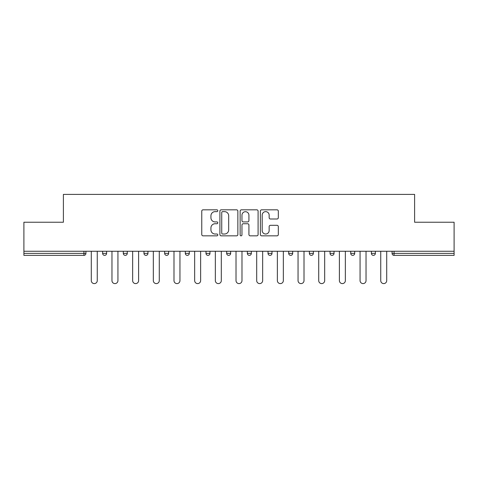 <?xml version="1.0" encoding="UTF-8"?>
<svg xmlns="http://www.w3.org/2000/svg" width="478" height="478" viewBox="0 0 478 478"><rect width="100%" height="100%" fill="white"/><g stroke="black" fill="none" stroke-linecap="round" stroke-linejoin="round"><path stroke-width="0.72" d="M217.795 210.732A0.908 0.908 0 0 0 216.887 209.824L203.06 209.824A1.303 1.303 0 0 0 201.764 211.121L201.764 234.537A1.303 1.303 0 0 0 203.06 235.839L216.887 235.839A0.908 0.908 0 0 0 217.795 234.931A0.908 0.908 0 0 0 216.887 234.017L215.094 234.017A4.165 4.165 0 0 1 210.935 229.858L210.935 227.904A4.165 4.165 0 0 1 215.094 223.74L216.887 223.74A0.908 0.908 0 0 0 217.795 222.832A0.908 0.908 0 0 0 216.887 221.917L215.094 221.917A4.165 4.165 0 0 1 210.935 217.759L210.935 215.805A4.165 4.165 0 0 1 215.094 211.64L216.887 211.64A0.908 0.908 0 0 0 217.795 210.732M277.019 218.996A1.303 1.303 0 0 0 278.321 217.693L278.321 211.121A1.303 1.303 0 0 0 277.019 209.824L261.669 209.824A1.303 1.303 0 0 0 260.367 211.121L260.367 234.537A1.303 1.303 0 0 0 261.669 235.839L277.019 235.839A1.303 1.303 0 0 0 278.321 234.537L278.321 226.602A1.303 1.303 0 0 0 277.019 225.305L270.446 225.305A1.303 1.303 0 0 0 269.15 226.602L269.15 230.539A3.477 3.477 0 0 1 265.666 234.017A3.477 3.477 0 0 1 262.189 230.539L262.189 215.124A3.477 3.477 0 0 1 265.666 211.64A3.477 3.477 0 0 1 269.15 215.124L269.15 217.693A1.303 1.303 0 0 0 270.446 218.996L277.019 218.996M23.9 251.261L23.9 222.234L63.395 222.234L63.395 194.403L414.605 194.403L414.605 222.234L454.1 222.234L454.1 251.261L23.9 251.261L23.9 253.382L83.937 253.382L83.937 251.261M237.859 211.121A1.303 1.303 0 0 0 236.562 209.824L221.212 209.824A1.303 1.303 0 0 0 219.91 211.121L219.91 234.537A1.303 1.303 0 0 0 221.212 235.839L236.562 235.839A1.303 1.303 0 0 0 237.859 234.537L237.859 211.121M241.438 209.824L256.788 209.824A1.303 1.303 0 0 1 258.09 211.121L258.09 234.537A1.303 1.303 0 0 1 256.788 235.839L250.221 235.839A1.303 1.303 0 0 1 248.919 234.537L248.919 225.042A1.303 1.303 0 0 0 247.616 223.74L243.26 223.74A1.303 1.303 0 0 0 241.958 225.042L241.958 234.931A0.908 0.908 0 0 1 241.049 235.839A0.908 0.908 0 0 1 240.141 234.931L240.141 211.121A1.303 1.303 0 0 1 241.438 209.824M83.937 255.366A1.99 1.99 0 0 0 85.926 253.382L83.937 253.382L83.937 255.366A1.99 1.99 0 0 0 85.926 253.382L85.926 251.261L85.926 253.382A1.99 1.99 0 0 1 83.937 255.366L23.9 255.366L23.9 253.382M454.1 251.261L454.1 255.366L394.063 255.366A1.99 1.99 0 0 1 392.074 253.382L392.074 251.261M102.627 251.261L102.627 253.382L102.627 251.261M104.61 255.366A1.99 1.99 0 0 1 102.627 253.382A1.99 1.99 0 0 0 104.61 255.366A1.99 1.99 0 0 0 106.6 253.382L106.6 251.261L106.6 253.382A1.99 1.99 0 0 1 104.61 255.366A1.99 1.99 0 0 1 102.627 253.382L106.6 253.382A1.99 1.99 0 0 1 104.61 255.366M123.3 251.261L123.3 253.382L123.3 251.261M127.273 251.261L127.273 253.382L127.273 251.261M143.974 251.261L143.974 253.382L143.974 251.261M147.953 251.261L147.953 253.382A1.99 1.99 0 0 1 145.963 255.366A1.99 1.99 0 0 1 143.974 253.382A1.99 1.99 0 0 0 145.963 255.366A1.99 1.99 0 0 0 147.953 253.382A1.99 1.99 0 0 1 145.963 255.366A1.99 1.99 0 0 1 143.974 253.382L147.953 253.382M164.647 253.382A1.99 1.99 0 0 0 166.637 255.366A1.99 1.99 0 0 0 168.626 253.382A1.99 1.99 0 0 1 166.637 255.366A1.99 1.99 0 0 0 168.626 253.382L168.626 251.261L168.626 253.382L164.647 253.382A1.99 1.99 0 0 0 166.637 255.366A1.99 1.99 0 0 1 164.647 253.382L164.647 251.261M185.327 251.261L185.327 253.382L185.327 251.261M189.3 251.261L189.3 253.382L189.3 251.261M209.973 251.261L209.973 253.382L206 253.382A1.99 1.99 0 0 0 207.99 255.366A1.99 1.99 0 0 1 206 253.382L206 251.261M226.674 251.261L226.674 253.382L226.674 251.261M230.653 251.261L230.653 253.382L230.653 251.261M247.347 251.261L247.347 253.382L247.347 251.261M251.326 251.261L251.326 253.382L251.326 251.261M268.027 251.261L268.027 253.382L268.027 251.261M272 251.261L272 253.382A1.99 1.99 0 0 1 270.01 255.366A1.99 1.99 0 0 1 268.027 253.382A1.99 1.99 0 0 0 270.01 255.366A1.99 1.99 0 0 1 268.027 253.382L272 253.382A1.99 1.99 0 0 1 270.01 255.366M288.7 251.261L288.7 253.382L288.7 251.261M292.673 251.261L292.673 253.382L292.673 251.261M309.374 251.261L309.374 253.382L309.374 251.261M313.353 251.261L313.353 253.382A1.99 1.99 0 0 1 311.363 255.366A1.99 1.99 0 0 1 309.374 253.382L313.353 253.382A1.99 1.99 0 0 1 311.363 255.366M330.047 251.261L330.047 253.382L330.047 251.261M334.026 251.261L334.026 253.382L334.026 251.261M350.727 251.261L350.727 253.382L350.727 251.261M354.7 251.261L354.7 253.382L354.7 251.261M375.373 251.261L375.373 253.382A1.99 1.99 0 0 1 373.39 255.366A1.99 1.99 0 0 1 371.4 253.382L371.4 251.261M125.29 255.366A1.99 1.99 0 0 1 123.3 253.382A1.99 1.99 0 0 0 125.29 255.366A1.99 1.99 0 0 0 127.273 253.382A1.99 1.99 0 0 1 125.29 255.366A1.99 1.99 0 0 1 123.3 253.382L127.273 253.382A1.99 1.99 0 0 1 125.29 255.366M187.31 255.366A1.99 1.99 0 0 1 185.327 253.382A1.99 1.99 0 0 0 187.31 255.366A1.99 1.99 0 0 0 189.3 253.382A1.99 1.99 0 0 1 187.31 255.366A1.99 1.99 0 0 1 185.327 253.382L189.3 253.382A1.99 1.99 0 0 1 187.31 255.366M207.99 255.366A1.99 1.99 0 0 0 209.973 253.382A1.99 1.99 0 0 1 207.99 255.366A1.99 1.99 0 0 1 206 253.382M228.663 255.366A1.99 1.99 0 0 1 226.674 253.382A1.99 1.99 0 0 0 228.663 255.366A1.99 1.99 0 0 0 230.653 253.382A1.99 1.99 0 0 1 228.663 255.366A1.99 1.99 0 0 1 226.674 253.382L230.653 253.382A1.99 1.99 0 0 1 228.663 255.366M249.337 255.366A1.99 1.99 0 0 1 247.347 253.382L251.326 253.382A1.99 1.99 0 0 1 249.337 255.366A1.99 1.99 0 0 0 251.326 253.382M290.69 255.366A1.99 1.99 0 0 1 288.7 253.382A1.99 1.99 0 0 0 290.69 255.366A1.99 1.99 0 0 0 292.673 253.382A1.99 1.99 0 0 1 290.69 255.366A1.99 1.99 0 0 1 288.7 253.382L292.673 253.382A1.99 1.99 0 0 1 290.69 255.366M332.037 255.366A1.99 1.99 0 0 1 330.047 253.382L334.026 253.382A1.99 1.99 0 0 1 332.037 255.366A1.99 1.99 0 0 0 334.026 253.382M352.71 255.366A1.99 1.99 0 0 1 350.727 253.382A1.99 1.99 0 0 0 352.71 255.366A1.99 1.99 0 0 0 354.7 253.382A1.99 1.99 0 0 1 352.71 255.366A1.99 1.99 0 0 1 350.727 253.382L354.7 253.382A1.99 1.99 0 0 1 352.71 255.366M222.64 211.64A0.908 0.908 0 0 0 221.732 212.555L221.732 233.109A0.908 0.908 0 0 0 222.64 234.017L224.529 234.017A4.165 4.165 0 0 0 228.693 229.858L228.693 215.805A4.165 4.165 0 0 0 224.529 211.64L222.64 211.64M248.919 215.19A3.477 3.477 0 0 0 245.441 211.706A3.477 3.477 0 0 0 241.958 215.19L241.958 220.621A1.303 1.303 0 0 0 243.26 221.917L247.616 221.917A1.303 1.303 0 0 0 248.919 220.621L248.919 215.19M91.292 280.616L91.292 251.261L91.292 280.616A2.982 2.982 0 0 0 94.274 283.597A2.982 2.982 0 0 0 97.255 280.616L97.255 251.261M111.966 280.616L111.966 251.261L111.966 280.616A2.982 2.982 0 0 0 114.947 283.597A2.982 2.982 0 0 0 117.935 280.616L117.935 251.261M132.645 280.616L132.645 251.261L132.645 280.616A2.982 2.982 0 0 0 135.627 283.597A2.982 2.982 0 0 0 138.608 280.616L138.608 251.261M153.319 280.616L153.319 251.261L153.319 280.616A2.982 2.982 0 0 0 156.3 283.597A2.982 2.982 0 0 0 159.282 280.616L159.282 251.261M173.992 280.616L173.992 251.261L173.992 280.616A2.982 2.982 0 0 0 176.974 283.597A2.982 2.982 0 0 0 179.955 280.616L179.955 251.261M194.666 280.616L194.666 251.261L194.666 280.616A2.982 2.982 0 0 0 197.647 283.597A2.982 2.982 0 0 0 200.635 280.616L200.635 251.261M215.345 280.616L215.345 251.261L215.345 280.616A2.982 2.982 0 0 0 218.327 283.597A2.982 2.982 0 0 0 221.308 280.616L221.308 251.261M236.018 280.616L236.018 251.261L236.018 280.616A2.982 2.982 0 0 0 239 283.597A2.982 2.982 0 0 0 241.982 280.616L241.982 251.261M256.692 280.616L256.692 251.261L256.692 280.616A2.982 2.982 0 0 0 259.674 283.597A2.982 2.982 0 0 0 262.655 280.616L262.655 251.261M277.365 280.616L277.365 251.261L277.365 280.616A2.982 2.982 0 0 0 280.353 283.597A2.982 2.982 0 0 0 283.334 280.616L283.334 251.261M298.045 280.616L298.045 251.261L298.045 280.616A2.982 2.982 0 0 0 301.026 283.597A2.982 2.982 0 0 0 304.008 280.616L304.008 251.261M318.718 280.616L318.718 251.261L318.718 280.616A2.982 2.982 0 0 0 321.7 283.597A2.982 2.982 0 0 0 324.682 280.616L324.682 251.261M339.392 280.616L339.392 251.261L339.392 280.616A2.982 2.982 0 0 0 342.373 283.597A2.982 2.982 0 0 0 345.355 280.616L345.355 251.261M360.065 280.616L360.065 251.261L360.065 280.616A2.982 2.982 0 0 0 363.053 283.597A2.982 2.982 0 0 0 366.034 280.616L366.034 251.261M380.745 280.616L380.745 251.261L380.745 280.616A2.982 2.982 0 0 0 383.726 283.597A2.982 2.982 0 0 0 386.708 280.616L386.708 251.261M394.063 251.261L394.063 253.382L454.1 253.382M392.074 253.382L394.063 253.382L394.063 255.366M373.39 255.366A1.99 1.99 0 0 0 375.373 253.382L371.4 253.382"/></g></svg>
